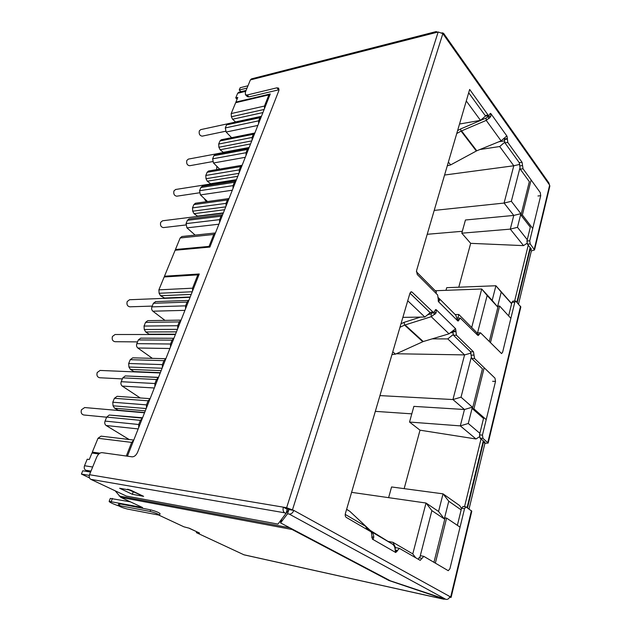 <?xml version="1.0" encoding="UTF-8"?>
<svg xmlns="http://www.w3.org/2000/svg" width="631" height="631" viewBox="0 0 631 631"><rect width="100%" height="100%" fill="white"/><g stroke="black" fill="none" stroke-linecap="round" stroke-linejoin="round"><path stroke-width="0.95" d="M138.686 427.629L138.741 424.505L140.382 420.349L142.361 418.306M142.567 417.769L109.258 415.032L106.686 417.099L105.054 421.082C104.43 422.999 104.793 424.474 106.134 425.507L129.118 439.499M150.107 398.658L117.145 396.307L114.4 398.303L112.791 402.223L113.036 405.804L114.59 408.202L118.234 410.229L144.633 412.54M119.551 410.347L120.19 410.663M133.78 440.059L101.055 436.139L98.002 438.277L92.323 452.119L94.958 453.437M192.258 291.767L159.107 293.273L158.886 289.85L164.163 276.977L197.826 274.856L192.558 288.186L192.51 291.12M159.107 293.273L160.511 295.726L191.217 294.409M165.046 298.321L160.511 295.726M155.699 301.61L153.372 303.282L151.897 306.879C151.337 308.63 151.661 310.066 152.876 311.193L164.943 320.374M181.073 320.122L147.764 320.643L145.54 322.386L144.034 326.053L144.27 329.524L145.722 331.961L149.137 334.193L175.528 334.178M149.523 334.193L150.58 334.509M140.681 338.137L173.919 338.271L140.681 338.137L138.339 339.935L136.817 343.658C136.233 345.457 136.572 346.908 137.826 348.004L152.379 358.353M165.858 358.708L132.707 357.832L130.238 359.694L128.677 363.488L128.921 367.013L130.42 369.427L133.946 371.564L160.353 372.676M134.774 371.604L135.633 371.935M158.507 377.354L125.269 375.926L122.785 377.851L121.207 381.7C120.608 383.561 120.955 385.02 122.248 386.085L140.24 397.956M146.431 407.973L146.487 404.873L148.104 400.795L150.044 398.808M145.311 410.828L114.59 408.202M162.341 367.636L162.396 364.6L163.95 360.656L165.827 358.794M154.863 386.598L154.918 383.53L156.496 379.523L158.405 377.606M161.15 370.649L130.42 369.427M177.69 328.712L177.737 325.722L179.243 321.92L181.058 320.169M170.473 347.011L170.528 344.005L172.05 340.133L173.896 338.334M176.443 331.867L145.722 331.961M185.546 308.796L185.593 305.838L187.068 302.107L188.85 300.411L155.486 301.602M197.826 274.856L198.67 275.495M99.879 453.176L92.323 452.119M133.693 440.288L131.674 442.402L126.295 456.024M404.163 488.646L420.017 430.184L409.535 422.052L413.873 406.38L464.463 409.503L452.948 399.549L379.941 395.598M375.327 411.357L411.806 413.849M471.168 357.69L461.024 397.175L472.367 407.161L468.273 423.488L460.299 425.886L476.011 438.979L420.017 430.184M472.367 407.161L464.463 409.503L460.299 425.886L409.535 422.052M468.273 423.488L479.883 433.331M476.011 438.979L479.426 436.762M487.321 115.812L489.222 118.447M504.027 138.986L504.421 139.53L504.65 138.363M416.389 271.724L436.415 291.916L436.013 293.344M455.18 314.546L458.8 314.49L457.822 318.127M458.8 314.49L477.123 332.971M511.638 303.558L495.903 285.748L492.188 300.388L481.721 288.998L487.148 295.513L477.564 332.805M487.148 295.513L497.536 306.808L492.188 300.388M445.983 290.331L446.716 287.681L495.903 285.748L501.227 292.098L497.536 306.808M501.227 292.098L511.599 303.716M514.628 301.074L528.242 245.175M519.834 168.303L511.355 201.297L520.898 213.664L517.475 227.318L527.264 239.701M371.801 536.863L372.369 537.186M388.617 497.654L391.575 486.958L443.041 493.844L448.767 501.227L444.327 518.942L431.872 510.629L420.262 555.801M448.767 501.227L461.151 509.895M481.035 438.963L464.534 506.709M433.166 312.613L434.956 314.356M506.133 136.446L507.079 136.296L507.781 142.432L522.066 162.293L522.555 165.543L519.747 165.914L520.236 169.147L529.346 181.673L520.961 215.124L530.316 227.223L520.961 215.124L522.365 214.99L532.745 228.454M445.005 518.209L433.954 562.292M454.967 328.719L455.614 328.719L456.442 335.227L473.447 351.759L474.023 355.143L471.073 355.095L471.641 358.463L482.447 368.812L472.438 408.73L483.527 418.456L472.438 408.73L473.913 408.825L486.209 419.639M498.104 306.343L489.309 341.418M246.098 90.414L238.755 92.221L237.65 93.285L235.749 97.915L237.816 97.419L235.907 102.08L270.257 93.956L209.886 247.068L209.058 246.405L175.434 249.505L180.166 237.974L181.902 236.499L215.447 232.957L213.775 234.472L209.058 246.405M89.026 471.799L85.769 470.245C84.278 469.298 83.868 467.792 84.522 465.733L87.212 459.202L89.287 459.518L91.96 453.011L98.83 453.981M127.423 456.181L199.27 273.988L164.478 276.22L175.126 250.247L209.886 247.068M236.38 102.545L235.907 102.08M237.067 99.241L235.749 97.915M223.24 213.199L162.522 220.795L160.668 222.357C160.053 225.401 160.992 227.152 163.476 227.594L185.782 224.975M458.784 287.208L470.679 243.345L461.797 233.194L465.449 219.998L513.768 215.431L504.09 203.064L434.215 210.407M427.211 234.29L462.326 231.285M435.232 290.725L481.721 288.998L471.704 327.497M165.409 276.899L164.478 276.22M264.144 109.455L231.388 116.751L231.191 113.572L235.639 102.719L268.885 94.879L269.603 95.62M226.008 206.163L226.056 203.363L227.389 199.972L228.95 198.56L195.413 203.237L193.851 204.61L192.502 207.883L192.715 211.196L194.017 213.664L197.858 216.37M219.58 222.467L219.627 219.643L220.984 216.204L222.625 214.737L189.055 218.886L187.407 220.306L186.042 223.634L186.95 227.862L195.153 235.103M176.27 250.144L175.434 249.505M231.388 116.751L232.579 119.235L262.922 112.57M235.678 122.028L232.579 119.235M258.6 123.518L258.639 120.836L259.869 117.713L261.084 116.53L227.767 123.739L226.553 124.891L225.306 127.919L226.135 132.037L231.601 137.684M252.037 140.161L252.077 137.455L253.331 134.277L254.608 133.054L221.236 139.766L219.959 140.965L218.689 144.042L218.894 147.26L220.116 149.744L223.492 152.521M246.011 155.439L246.051 152.71L247.328 149.484L248.661 148.222L215.25 154.477L213.909 155.707L212.623 158.831L213.483 162.987L219.698 169.092M239.236 172.626L239.275 169.873L240.569 166.592L241.981 165.283L208.522 171.009L207.11 172.287L205.801 175.465L206.006 178.723L207.276 181.207L210.872 183.952M233.013 188.409L233.052 185.632L234.369 182.304L235.852 180.939L202.354 186.177L200.871 187.502L199.546 190.728L200.429 194.916L207.536 201.549M197.085 216.188L223.358 212.892M264.436 108.713L264.476 106.055L268.885 94.879M223.003 152.402L249.15 147.488M210.249 183.795L236.459 179.669M237.784 176.301L207.276 181.207M250.554 143.931L220.116 149.744M235.379 121.957L261.439 116.309M224.604 209.737L194.017 213.664M345.22 514.407L365.609 526.325L367.139 529.551M407.736 300.75L424.837 317.038L430.232 312.621M424.837 317.038L402.87 317.369M451.22 332.766L452.703 332.766M453.058 334.659L447.789 338.91L464.574 354.898L452.948 399.549L461.024 397.175M432.219 338.855L447.789 338.91M471.12 353.052L464.574 354.898L396.315 353.754M388.097 541.422L392.924 542.297L395.669 547.842M392.924 542.297L412.777 553.908L415.719 557.796M351.593 492.346L426.02 503.025L438.561 511.473L443.041 493.844L459.644 505.557L461.498 508.483M444.327 518.942L438.561 511.473M431.872 510.629L426.02 503.025L412.777 553.908M144.531 412.792L84.672 407.547L81.454 409.779C80.697 412.571 81.462 414.307 83.757 414.985L106.647 417.201M190.065 297.327L129.552 299.733L127.186 301.571C126.5 304.528 127.391 306.28 129.844 306.808L152.221 306.098M175.402 334.509L115.055 334.517L112.436 336.481C111.726 339.391 112.578 341.134 114.992 341.71L137.534 341.892M160.235 372.976L100.1 370.436L97.198 372.527C96.464 375.382 97.277 377.125 99.643 377.748L122.351 378.908M517.475 227.318L510.29 229.124L523.533 245.625L470.679 243.345M520.898 213.664L513.768 215.431L510.29 229.124L461.797 233.194M523.533 245.625L527.011 243.29M466.285 100.968L480.499 120.363L485.61 115.954M480.499 120.363L459.526 124.023M498.9 141.754L504.319 140.918M504.634 142.322L499.689 146.534L513.792 165.772L504.09 203.064L511.355 201.297M479.875 149.523L499.689 146.534M519.826 164.36L513.792 165.772L444.579 175.039M445.092 517.87L446.598 518.098L435.343 563.12M460.046 527.13L446.598 518.098M531.121 179.953L522.365 214.99M484.182 367.755L473.913 408.825M510.865 318.332L499.61 306.035L490.468 342.594M498.174 306.067L499.61 306.035M227.468 123.842L200.705 129.631L199.317 130.901C198.789 134.017 199.751 135.76 202.204 136.146L225.575 131.256M249.056 147.725L188.338 159.115L186.815 160.479C186.263 163.579 187.218 165.33 189.694 165.724L212.623 161.591M236.349 179.945L175.615 189.489L173.935 190.948C173.351 194.032 174.306 195.776 176.79 196.194L199.357 192.818M163.815 298.053L190.199 296.996M216.859 166.3L216.638 169.621M204.491 198.71C205.012 200.461 205.943 201.321 207.268 201.297M133.48 371.288L133.259 371.833M279.083 89.736L248.977 96.898L247.32 96.63L245.459 94.737L247.107 95.005L276.843 87.835L278.689 88.143L278.831 90.683L137.637 452.151C136.201 455.259 134.364 456.82 132.131 456.836L101.93 452.64C99.848 452.672 98.097 454.178 96.677 457.159L89.523 474.717C88.853 476.839 89.279 478.377 90.793 479.331L284.636 512.798L285.938 513.508L288.895 509.58L290.528 509.856L285.977 508.594L287.271 509.312L285.938 513.508L277.955 524.085L126.342 496.069L90.793 479.331M129.071 489.932L143.623 496.345L130.925 490.255L119.638 488.26L132.329 494.294L133.236 491.92M127.572 489.214L130.925 490.255L143.623 496.345L132.329 494.294M449.587 597.312L451.11 597.391L449.856 596.54C449.154 598.638 447.86 599.584 445.975 599.387L390.4 580.835L280.558 522.902L287.562 513.792L289.195 514.068C291.262 514.155 292.8 512.94 293.801 510.408L286.624 507.71L283.366 507.166C282.704 509.801 283.13 511.686 284.636 512.798M437.504 32.165L436.163 31.582L435.185 32.757L438.166 31.992L442.859 33.624L443.703 34.815L443.554 33.269L442.031 32.796M245.459 94.737L245.356 92.229L250.365 79.94L251.438 78.883L436.163 31.582M89.523 474.717L283.366 507.166L285.977 508.594M449.856 596.54L293.801 510.408L290.528 509.856M530.143 249.363L531.507 249.277L527.421 244.142L526.948 241.003L530.316 227.223M519.747 165.914L519.258 162.68L504.934 142.874L504.421 139.53L507.269 139.088M438.103 300.884L439.61 300.293L438.537 301.736L437.669 295L417.225 274.453L416.547 270.683L469.661 89.444L488.055 115.016L488.938 115.528L486.044 116.041L485.16 115.528L468.691 92.765M457.136 318.15L460.283 318.087L458.153 321.045L457.72 320.848L455.795 315.169L438.561 297.887M476.492 334.036L477.58 332.805L480.514 332.797L478.266 335.518L477.691 335.242L460.283 318.087M508.625 315.879L511.938 302.344L512.885 301.121L515.724 301.05L514.778 302.265L502.623 352.224L501.55 353.565L480.514 332.797M515.724 301.05L520.827 306.989L488.157 443.08L484.916 443.309L483.456 442.094L484.9 442.205L480.065 438.143L479.505 434.877L483.527 418.456M471.073 355.095L470.497 351.712L453.452 335.227L452.845 331.732L455.842 331.725M409.953 293.186L411.262 291.759L412.067 292.114L433.544 312.605L429.782 312.345L409.961 293.17L345.409 513.437C344.983 515.298 345.26 516.615 346.238 517.388L371.32 531.98L372.377 539.134L395.755 552.519L395.069 549.104C394.872 546.801 393.949 545.113 392.301 544.025L366.43 528.052M394.99 548.402L396.236 547.763L399.368 548.347L395.755 552.519M418.211 559.247L420.711 555.761L423.787 556.345L420.207 560.36L399.368 548.347M457.372 525.331L461.553 508.247L463.02 506.488L466.009 506.914L464.542 508.681L449.919 568.752L448.262 570.7L423.787 556.345M466.009 506.914L471.799 511.197L451.11 597.391M433.544 312.605L435.824 309.561L436.297 309.774L436.084 312.96L434.317 312.171M474.023 355.143L474.591 358.526L494.988 378.15L495.516 381.4L482.447 435.114L482.999 438.395L488.157 443.08M488.938 115.528L490.35 113.375L490.934 113.714L490.713 116.719L488.299 116.23M522.555 165.543L523.036 168.785L540.262 192.573L540.72 195.689L529.74 240.797L530.214 243.945L534.52 249.955L531.365 250.925L518.572 303.929M443.625 33.38L548.812 182.832L549.853 186.074L534.52 249.955M443.001 598.559L444.816 599.135M110.307 498.419L130.372 501.834M444.05 599.269L244.031 554.838L196.367 532.635L196.675 531.775M196.367 532.635L199.546 533.037L189.04 528.123M442.962 598.716L388.964 580.52L292.05 529.472L290.615 528.202M118.699 505.92C112.697 503.798 109.502 502.284 109.139 501.377L142.543 507.513L120.813 497.37L115.142 490.8M189.197 528.194L183.944 526.83L159.209 515.29M118.131 505.368L118.723 503.853L119.993 503.885L150.667 509.872C155.668 511.181 158.799 512.435 160.061 513.626L159.477 515.204C158.215 514.013 155.076 512.758 150.075 511.449L118.131 505.368C119.425 506.527 122.493 507.75 127.32 509.028L159.477 515.204M89.46 477.864L81.407 474.062L82.764 470.773L90.604 472.059M189.426 528.384L199.546 533.037M89.31 475.395L81.407 474.062M484.916 443.309L469.054 508.988M240.908 91.692L239.252 90.02L240.198 87.717L247.983 85.769M247.044 88.088L239.252 90.02M487.952 116.68L486.059 118.068L460.527 129.008L461.087 131.098L486.233 120.395L501.093 140.863L506.701 136.075L507.079 136.296L490.934 113.714L489.885 113.895M486.059 118.068L486.233 120.395L490.713 116.719M439.61 300.293L438.45 297.769M531.365 250.925L530.135 249.387M420.443 317.109L404.108 322.338L404.589 325.107L431.241 316.699L449.02 333.823L455.614 328.719L436.297 309.774L435.358 309.797M432.961 312.613L431.178 313.717L431.241 316.699L436.084 312.96M371.738 537.352L373.765 536.815C373.584 538.519 373.173 539.316 372.535 539.197L372.377 539.134M373.765 536.815C373.599 534.465 372.684 532.745 371.028 531.649L370.965 531.767M366.934 529.101L392.301 544.025M346.624 509.28L349.7 511.228L369.9 530.072M449.02 333.823L423.259 341.537L395.495 354.133L391.954 354.622M427.463 314.893L431.178 313.717M422.786 341.718L404.589 325.107L399.967 327.268M400.977 323.813L404.108 322.338M501.093 140.863L476.776 150.785L450.66 164.896L447.276 165.811M476.334 150.998L461.087 131.098L456.741 133.52M457.585 130.641L460.527 129.008M287.562 513.792L288.895 509.58M281.812 518.974L280.558 522.902M140.382 420.349L106.686 417.099M109.258 415.032L142.425 418.14M112.791 402.223L146.487 404.873M146.203 408.549L113.036 405.804M148.104 400.795L114.4 398.303M125.269 375.926L158.452 377.496M156.496 379.523L122.785 377.851M121.207 381.7L154.918 383.53M154.319 387.986L122.248 386.085M162.104 368.236L128.921 367.013M128.677 363.488L162.396 364.6M163.95 360.656L130.238 359.694M172.05 340.133L138.339 339.935M136.817 343.658L170.528 344.005M169.889 348.493L137.826 348.004M177.445 329.335L144.27 329.524M144.034 326.053L177.737 325.722M179.243 321.92L145.54 322.386M131.674 442.402L98.002 438.277M138.173 428.914L106.134 425.507M105.054 421.082L138.741 424.505M467.09 507.584L483.267 440.84M516.915 302.06L530.127 247.541M245.735 91.306L237.65 93.285M84.522 465.733L92.662 467.011M192.502 207.883L226.056 203.363M225.74 206.858L192.715 211.196M220.984 216.204L187.407 220.306M186.042 223.634L219.627 219.643M218.894 224.21L186.95 227.862M213.775 234.472L180.166 237.974M247.328 149.484L213.909 155.707M212.623 158.831L246.051 152.71M245.278 157.308L213.483 162.987M234.369 182.304L200.871 187.502M199.546 190.728L233.052 185.632M232.303 190.215L200.429 194.916M227.389 199.972L193.851 204.61M238.96 173.336L206.006 178.723M205.801 175.465L239.275 169.873M240.569 166.592L207.11 172.287M251.753 140.887L218.894 147.26M218.689 144.042L252.077 137.455M253.331 134.277L219.959 140.965M257.842 125.435L226.135 132.037M225.306 127.919L258.639 120.836M259.869 117.713L226.553 124.891M231.191 113.572L264.476 106.055M90.998 471.097L85.769 470.245M158.886 289.85L192.558 288.186M187.068 302.107L153.372 303.282M151.897 306.879L185.593 305.838M184.922 310.357L152.876 311.193M438.166 31.992L286.624 507.71M250.365 79.94L435.185 32.757M461.553 508.247L464.542 508.681M418.921 557.757L422.005 558.348M395.132 549.964L397.451 550.406M471.428 510.676L450.684 597.005M520.567 306.193L487.818 442.457M438.537 301.736L457.72 320.848M549.648 185.143L534.283 249.087M443.703 34.815L549.065 184.307M292.508 509.698L442.859 33.624M120.813 497.37L292.05 529.472M443.806 599.174L243.755 554.744M289.866 527.808L119.149 496.013M111.253 501.432L112.444 498.419M281.047 519.983L281.465 520.054M248.977 96.898L247.107 95.005M276.843 87.835L278.697 89.799M527.421 244.142L530.214 243.945M529.74 240.797L526.948 241.003M537.959 195.989L540.72 195.689M520.236 169.147L523.036 168.785M522.066 162.293L519.258 162.68M504.934 142.874L507.781 142.432M504.571 138.978L507.419 138.528M488.055 115.016L485.16 115.528M458.934 320.13L457.396 320.146M457.278 319.491L459.116 319.467M476.61 334.154L479.394 334.154M511.938 302.344L514.778 302.265M480.065 438.143L482.999 438.395M482.447 435.114L479.505 434.877M492.622 381.29L495.516 381.4M471.641 358.463L474.591 358.526M473.447 351.759L470.497 351.712M453.452 335.227L456.442 335.227M453.121 331.062L456.016 331.054M432.827 312.282L429.782 312.345M410.481 292.169L412.067 292.114M397.238 551.218L395.195 550.831M366.477 528.147L370.279 530.363M346.593 509.383L349.7 511.228M423.259 341.537L405.063 324.918M395.495 354.133L392.774 351.798M476.776 150.785L461.537 130.885M450.66 164.896L448.373 162.088M119.401 505.407L119.993 503.885M150.667 509.872L150.075 511.449M289.195 514.068L445.975 599.387M467.516 507.892L483.677 441.179M517.278 302.47L530.474 247.975M109.139 501.377L110.322 498.38"/></g></svg>
